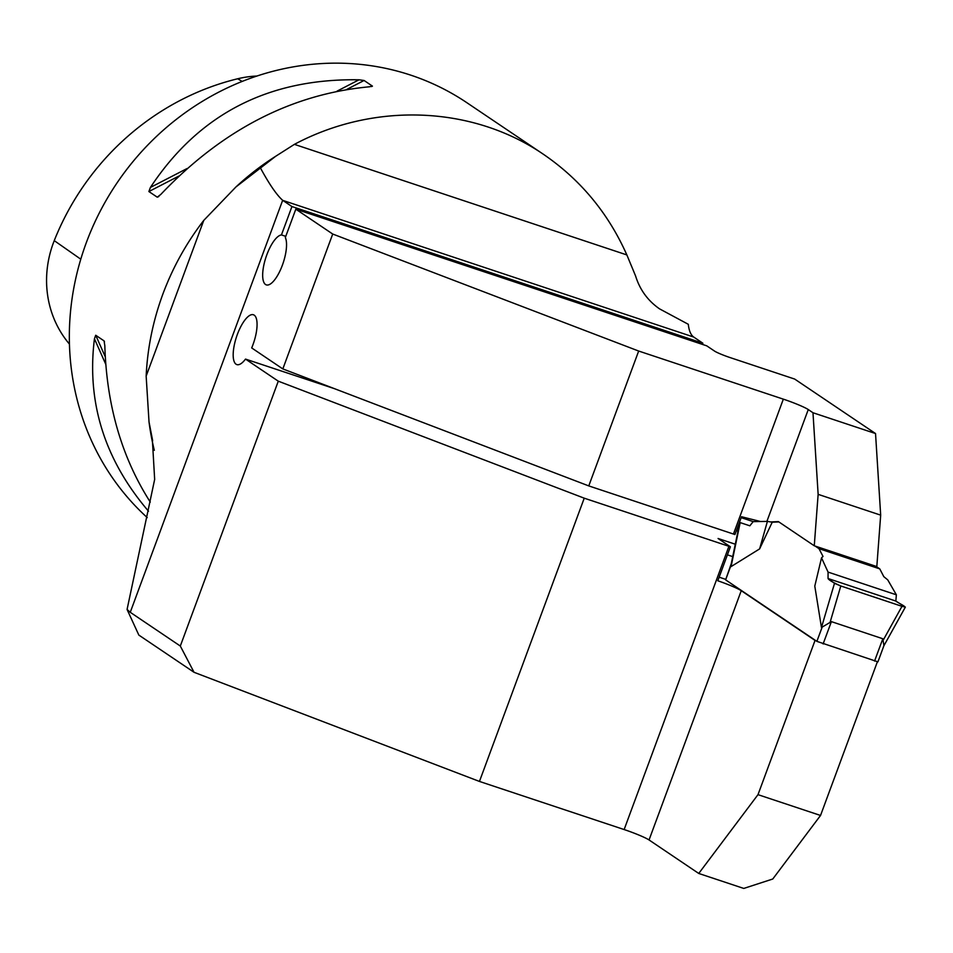 <?xml version="1.0" encoding="UTF-8"?>
<svg xmlns="http://www.w3.org/2000/svg" width="953" height="953" viewBox="0 0 953 953"><rect width="100%" height="100%" fill="white"/><g stroke="black" fill="none" stroke-linecap="round" stroke-linejoin="round"><path stroke-width="1.43" d="M275.691 156.268A262.551 245.278 124 0 0 235.963 186.931L275.691 156.268L294.406 144.356C374.172 101.84 472.426 105.747 543.389 154.267C580.437 179.581 608.264 213.138 626.86 254.927L635.591 275.965C639.82 289.712 647.79 300.671 659.536 308.855L688.304 324.294A52.51 18.131 108.4 0 0 693.748 337.076L702.873 343.223L291.94 206.551L281.445 234.926A26.255 9.065 -71.6 0 0 265.387 259.073A26.255 9.065 -71.6 0 0 266.316 284.887A26.255 9.065 -71.6 0 0 281.635 267.114A26.255 9.065 -71.6 0 0 285.328 237.535L295.823 209.172L332.716 234.033L282.827 368.918L251.699 347.94A26.255 9.065 108.4 0 0 253.415 314.764A26.255 9.065 108.4 0 0 236.523 336.814A26.255 9.065 108.4 0 0 236.832 364.594A26.255 9.065 108.4 0 0 245.517 359.09L278.288 381.176L584.237 498.181L479.454 781.436L194.043 672.294L138.828 635.079L127.071 609.455L154.66 479.407L152.313 438.916L149.025 421.965A262.551 245.278 124 0 0 154.315 450.328M757.992 794.659L698.752 873.46L743.769 888.434L772.764 879.011L820.533 815.458L757.992 794.659L815.041 640.416L741.255 590.693L649.053 839.962L698.752 873.46M820.533 815.458L877.356 661.858M291.94 206.551L282.827 200.404A52.51 18.131 -71.6 0 1 282.66 200.297L130.251 612.303L180.308 646.039L194.043 672.294M278.288 381.176L180.308 646.039M235.963 186.931L203.763 220.393C186.371 242.979 172.719 267.59 162.82 294.215C153.016 320.863 147.453 348.167 146.154 376.125L149.025 421.965M282.66 200.297C276.668 194.996 269.187 184.096 260.24 167.585M130.251 612.303L127.071 609.455M332.716 234.033L638.665 351.038L588.775 485.911L733.441 534.037L783.342 399.152L638.665 351.038M783.342 399.152A21.002 1.894 -159.7 0 1 808.263 409.564L766.891 521.398M770.679 521.946L778.398 521.613L814.267 545.783L818.139 494.345L812.98 412.744L808.263 409.564M812.98 412.744L875.533 433.544L794.683 379.068L730.093 357.578A13.128 1.179 20.3 0 1 714.524 351.073L706.757 345.844L295.823 209.172M588.775 485.911L282.827 368.918M736.359 530.642L737.979 531.178M760.446 521.505L741.517 516.729L734.93 534.538A21.002 1.894 20.3 0 0 733.441 534.037M479.454 781.436L624.132 829.551L728.914 546.295L584.237 498.181M728.914 546.295A21.002 1.894 -159.7 0 1 730.391 546.796L718.074 538.493L735.287 544.223M245.517 359.09L334.706 388.753M814.267 545.783L876.82 566.582L880.679 515.144L875.533 433.544M815.923 640.714L815.041 640.416M725.495 579.293L719.146 577.173M730.391 546.796L717.812 580.782A21.002 1.894 -159.7 0 1 741.255 590.693M624.132 829.551A21.002 1.894 -159.7 0 1 649.053 839.962M732.726 556.612L727.413 554.849M147.238 517.598A262.551 245.278 -56 0 1 86.318 242.658A262.551 245.278 -56 0 1 466.863 102.698L543.389 154.267M148.501 511.189C104.556 459.715 86.532 402.237 94.442 338.756L95.717 335.253L104.08 340.888L104.83 345.748C106.641 405.454 121.793 457.559 150.288 502.088M148.882 191.541L150.419 187.443C198.832 114.157 268.353 78.277 359.007 79.802L364.082 80.481L372.444 86.127L369.395 86.794C291.713 94.013 222.18 129.894 160.795 194.436L157.245 197.176L148.882 191.541L178.83 176.091M158.127 196.926L158.913 196.318M256.881 76.037A104.496 97.623 124 0 0 237.702 78.765A255.464 238.655 124 0 0 54.25 240.644A104.496 97.623 124 0 0 69.438 344.081M778.851 521.922L772.228 522.208L759.612 548.904L767.403 521.398L753.18 521.625L741.172 517.634M739.433 522.351L749.844 525.818L753.18 521.625M880.679 515.144L818.139 494.345M281.445 234.926L285.769 236.356M702.432 344.402L702.873 343.223M731.249 563.723L725.626 579.865L816.888 641.369L877.927 661.847L883.919 645.657L882.823 638.748L831.385 621.63L821.462 627.527L814.791 586.095L821.522 557.862L823.023 556.433L818.972 548.654L815.149 546.081M875.938 566.296L879.762 568.881L883.812 576.66L887.755 579.889L896.368 594.815L828.074 572.098L821.522 557.862M759.612 548.904L731.07 566.606L731.356 563.414M767.403 521.398L772.228 522.208M740.171 522.589L731.07 566.606M879.762 568.881L818.972 548.654M883.419 639.773L901.979 606.322L905.35 607.109L895.844 601.057L896.368 594.815M895.844 601.057L828.05 578.519L834.483 583.319L821.462 627.527M828.05 578.519C829.003 580.151 833.256 582.64 840.796 585.976L901.979 606.322C910.02 608.467 897.226 602.534 895.844 601.057L828.05 578.519L828.074 572.098M901.979 606.322L840.796 585.976L830.17 622.071M834.483 583.319L840.796 585.976M146.154 376.125L203.763 220.393M693.748 337.076L282.827 200.404M54.25 240.644L80.779 259.192M237.702 78.765L242.133 81.422M94.442 338.756L105.747 364.272M95.717 335.253L105.259 356.779M104.08 340.888L104.473 341.782M372.444 86.127L371.563 86.58M364.082 80.481L346.868 89.368M359.007 79.802L337.017 91.154M187.05 168.538L150.419 187.443M294.406 144.356L626.86 254.927M725.626 579.865L730.927 565.534M816.888 641.369L822.189 627.038M874.556 661.072L882.823 638.748M823.118 643.966L831.385 621.63M254.499 172.374L253.212 173.386M152.647 440.643L152.301 438.916M739.778 522.458L731.058 564.676M905.35 607.109L883.467 646.527"/></g></svg>
